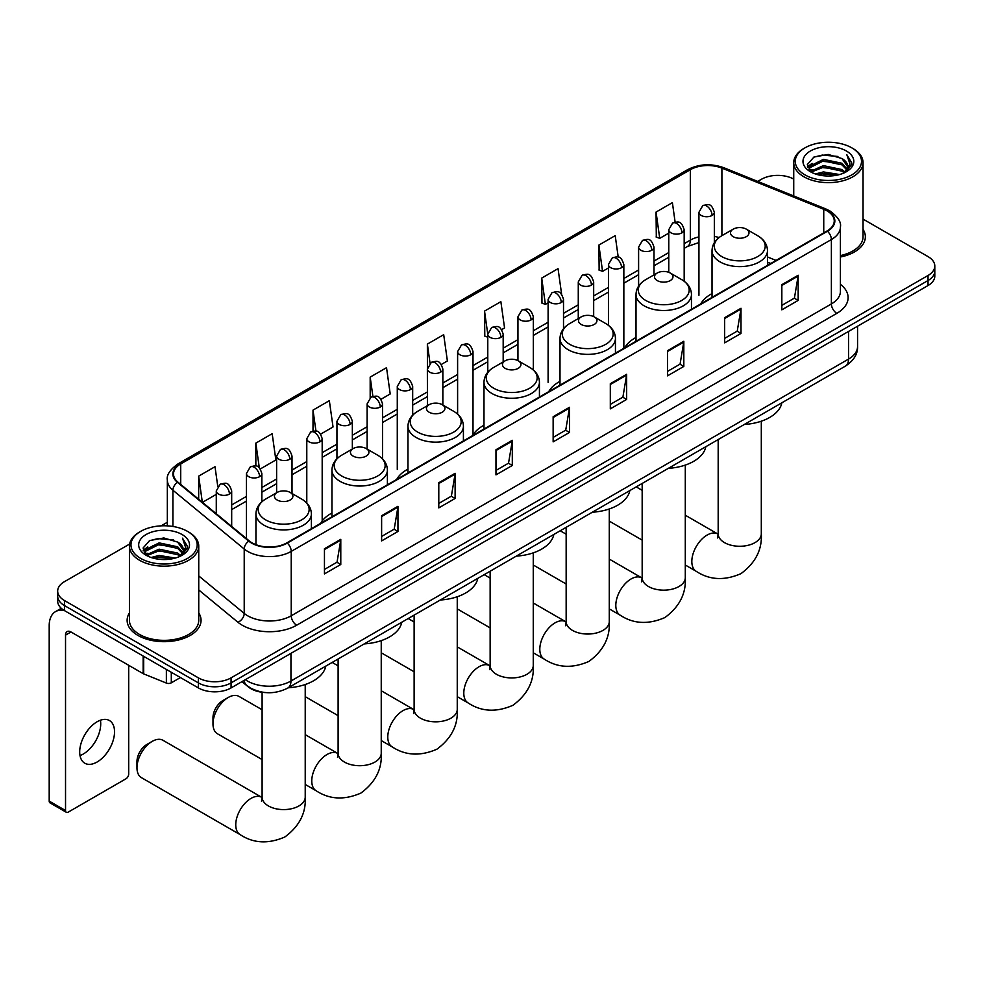 <?xml version="1.0" encoding="UTF-8"?>
<svg xmlns="http://www.w3.org/2000/svg" width="984" height="984" viewBox="0 0 984 984"><rect width="100%" height="100%" fill="white"/><g stroke="black" fill="none" stroke-linecap="round" stroke-linejoin="round"><path stroke-width="1.48" d="M331.952 513.008A40.811 23.567 0 0 0 320.698 523.316M407.966 469.122A40.811 23.567 0 0 0 396.712 479.429M483.98 425.236A40.811 23.567 0 0 0 472.726 435.543M559.994 381.349A40.811 23.567 0 0 0 548.74 391.657M636.008 337.463A40.811 23.567 0 0 0 624.754 347.782M712.022 293.589A40.811 23.567 0 0 0 700.768 303.896M770.607 263.564L767.471 262.298M265.668 692.588A23.099 13.333 180 0 1 248.362 686.93L241.953 681.641M129.63 544.041L64.452 581.667A23.099 13.333 0 0 0 57.675 591.101L57.675 601.163A23.099 13.333 0 0 0 64.452 610.597L198.399 687.927A23.099 13.333 0 0 0 231.068 687.927L928.035 285.532A23.099 13.333 0 0 0 934.8 276.11L934.8 271.08A23.099 13.333 0 0 1 928.035 280.514A23.099 13.333 0 0 0 934.8 271.08L934.8 266.049A23.099 13.333 0 0 0 928.035 256.615L863.042 219.088M57.675 591.101A23.099 13.333 0 0 0 64.452 600.535L198.399 677.865A23.099 13.333 0 0 0 231.068 677.865L231.068 682.896L928.035 280.514L231.068 682.896A23.099 13.333 0 0 1 198.399 682.896A23.099 13.333 0 0 0 231.068 682.896L231.068 687.927M64.452 600.535L64.452 605.566L198.399 682.896L64.452 605.566A23.099 13.333 0 0 1 57.675 596.132A23.099 13.333 0 0 0 64.452 605.566L64.452 610.597M129.433 612.909A36.962 21.341 0 0 0 127.133 620.338A36.962 21.341 0 0 0 137.957 635.43A36.962 21.341 0 0 0 178.239 640.055A36.962 21.341 0 0 0 201.056 620.338A36.962 21.341 0 0 0 198.743 612.909A36.962 21.341 0 0 1 201.056 620.338A36.962 21.341 0 0 1 178.239 640.055A36.962 21.341 0 0 1 137.957 635.43A36.962 21.341 0 0 1 127.133 620.338A36.962 21.341 0 0 1 129.433 612.909M827.027 210.871A24.637 14.231 180 0 1 834.247 220.933A24.637 14.231 180 0 1 827.027 230.994L286.873 542.848A24.637 14.231 180 0 1 249.272 540.942L177.956 482.148A24.637 14.231 180 0 1 173.504 473.993A24.637 14.231 180 0 1 180.724 463.931L690.337 169.703A24.637 14.231 180 0 1 721.899 168.104L823.743 209.285A24.637 14.231 180 0 1 827.027 210.871M827.458 210.625A25.252 14.588 0 0 0 824.088 208.989L722.244 167.821A25.252 14.588 0 0 0 689.907 169.457L180.281 463.673A25.252 14.588 0 0 0 177.452 482.357L248.767 541.151A25.252 14.588 0 0 0 287.316 543.094L827.458 231.24A25.252 14.588 0 0 0 827.458 210.625M324.449 548.752L324.449 573.906L340.784 564.472L340.784 539.33L324.449 548.752M324.449 569.441L337.032 562.184L340.722 540.167A6.162 3.555 -120 0 0 340.784 539.33M336.922 562.245L340.784 564.472M381.62 515.751L381.62 540.905L397.954 531.471L397.954 506.317L381.62 515.751M381.62 536.44L394.203 529.171L397.893 507.154A6.162 3.555 -120 0 0 397.954 506.317M394.092 529.232L397.954 531.471M438.79 482.738L438.79 507.892L455.125 498.457L455.125 473.304L438.79 482.738M438.79 503.427L451.373 496.17L455.063 474.14A6.162 3.555 -120 0 0 455.125 473.304M451.262 496.231L455.125 498.457M495.973 449.737L495.973 474.878L512.307 465.457L512.307 440.303L495.973 449.737M495.973 470.426L508.543 463.156L512.233 441.139A6.162 3.555 -120 0 0 512.307 440.303M508.433 463.218L512.307 465.457M781.837 284.683L781.837 309.837L798.172 300.403L798.172 275.262L781.837 284.683M781.837 305.372L794.42 298.115L798.098 276.098A6.162 3.555 -120 0 0 798.172 275.262M794.309 298.177L798.172 300.403M724.654 317.697L724.654 342.85L741.001 333.416L741.001 308.263L724.654 317.697M724.654 338.385L737.237 331.116L740.927 309.099A6.162 3.555 -120 0 0 741.001 308.263M737.127 331.19L741.001 333.416M667.484 350.71L667.484 375.851L683.819 366.429L683.819 341.276L667.484 350.71M667.484 371.398L680.067 364.129L683.757 342.112A6.162 3.555 -120 0 0 683.819 341.276M679.956 364.191L683.819 366.429M610.314 383.711L610.314 408.864L626.648 399.43L626.648 374.289L610.314 383.711M610.314 404.399L622.897 397.142L626.587 375.113A6.162 3.555 -120 0 0 626.648 374.289M622.786 397.204L626.648 399.43M553.143 416.724L553.143 441.877L569.478 432.443L569.478 407.29L553.143 416.724M553.143 437.413L565.726 430.143L569.404 408.126A6.162 3.555 -120 0 0 569.478 407.29M565.615 430.217L569.478 432.443M840.41 256.996A36.962 21.341 0 0 0 865.354 236.812A36.962 21.341 0 0 0 863.042 229.383A36.962 21.341 0 0 1 865.354 236.812A36.962 21.341 0 0 1 840.41 256.996M231.068 677.865L928.035 275.483A23.099 13.333 0 0 0 934.8 266.049M793.731 179.088A23.099 13.333 0 0 0 761.419 179.285L757.729 181.413M167.342 522.27L161.13 525.85M320.673 434.104L333.035 426.97L329.345 400.685L313.01 410.119L313.01 431.14M260.342 468.938L275.864 459.971L272.174 433.698L255.84 443.132L255.84 466.01M217.772 486.403L215.004 466.711L198.67 476.133L198.67 499.22M501.668 329.615L504.558 327.943L500.868 301.67L484.534 311.092L484.792 336.097M561.643 294.351L558.039 268.657L541.704 278.091L541.975 303.084M618.223 257.119L615.209 235.643L598.875 245.077L599.145 270.071M675.122 222.126L672.392 202.642L656.057 212.064L656.316 237.07M381.005 399.283L390.205 393.957L386.527 367.684L370.181 377.118L370.181 397.708M441.336 364.449L447.388 360.956L443.698 334.671L427.363 344.105L427.45 369.209M427.45 405.666L427.363 369M427.363 344.105L430.045 363.256M487.781 337.204L484.534 335.999M484.534 311.092L487.781 334.216A7.7 4.44 0 0 0 490.032 337.34A7.7 4.44 0 0 0 500.918 337.34A7.7 4.44 0 0 0 503.181 334.203C500.057 324.326 497.018 326.294 491.631 327.537A7.7 4.44 60 0 1 495.481 327.918A7.7 4.44 -120 0 1 500.918 337.34M541.704 278.091L545.394 304.363L548.113 302.801M545.394 304.363L541.704 302.986M598.875 245.077L602.565 271.35L608.444 267.968M602.565 271.35L598.875 269.973M656.057 212.064L659.735 238.349L668.776 233.134M659.735 238.349L656.057 236.972M370.181 377.118L372.899 396.404M313.01 410.119L315.962 431.14M255.84 443.132L259.309 467.806M202.458 502.357L216.283 494.374M198.67 476.133L202.335 502.246M804.974 174.881A33.112 19.114 0 0 0 851.8 174.881A33.112 19.114 0 0 0 851.8 147.846L852.894 148.473A34.649 20.012 0 0 1 863.042 162.618A34.649 20.012 0 0 1 841.652 181.105A34.649 20.012 0 0 1 803.891 176.763A34.649 20.012 0 0 1 793.731 162.618A34.649 20.012 0 0 1 803.891 148.473L804.974 147.846A33.112 19.114 0 0 0 804.974 174.881M840.41 255.582A34.649 20.012 0 0 0 863.042 236.812L863.042 162.618M815.416 173.971L823.411 171.929L839.61 174.525M817.704 174.672L823.411 173.504L837.236 175.115M810.435 171.4L823.411 165.644L841.996 169.568L844.998 172.052M811.234 172.065L823.411 167.218L841.996 171.142L844.161 172.79M809.365 170.343L809.795 166.161L823.411 159.359L841.996 163.282L847.089 169.051M809.192 169.58L809.795 167.735L823.411 160.921L841.996 164.857L846.732 169.802M843.964 172.95A19.25 11.119 0 0 0 847.642 166.419A19.25 11.119 0 0 0 841.996 158.559L847.63 166.8M846.363 150.982A25.412 14.674 0 0 0 810.472 150.958A25.412 14.674 0 0 0 810.312 171.671A25.412 14.674 0 0 0 810.422 171.733A25.412 14.674 0 0 0 846.474 171.671A25.412 14.674 0 0 0 846.363 150.982M841.996 158.559L828.171 154.439L813.952 157.046L807.36 164.5L811.739 172.434M845.539 172.188L851.689 164.389L851.812 163L846.806 154.648L849.955 164.008L844.174 172.864M852.894 148.473L851.8 147.846A33.112 19.114 0 0 0 804.974 147.846M846.806 154.648L851.8 163.319M813.62 157.219L822.329 155.066L837.925 156.468M807.618 167.329L810.459 165.103M816.708 162.446L822.329 161.351L837.372 162.581M816.708 168.731L822.329 167.637L837.372 168.879M817.864 174.709L822.329 173.922L837.212 175.115M807.458 166.714L812.12 163.393M809.93 170.945L812.12 169.691M733.215 236.689A9.237 5.338 0 0 0 746.278 236.689A9.237 5.338 0 0 0 746.278 229.137L757.754 235.766A25.461 14.698 0 0 1 757.754 256.553A25.461 14.698 0 0 1 721.739 256.553A25.461 14.698 0 0 1 721.739 235.766C715.466 239.493 712.231 244.438 712.022 250.6A27.724 16.002 0 0 0 720.14 261.928A27.724 16.002 0 0 0 750.349 265.397A27.724 16.002 0 0 0 767.471 250.6C767.262 244.438 764.027 239.493 757.754 235.766L746.278 229.137A9.237 5.338 0 0 0 733.215 229.137A9.237 5.338 0 0 0 733.215 236.689M744.347 424.461A42.349 24.452 0 0 0 781.849 402.813M657.201 280.575A9.237 5.338 0 0 0 670.264 280.575A9.237 5.338 0 0 0 670.264 273.023L681.74 279.653A25.461 14.698 0 0 1 681.74 300.44A25.461 14.698 0 0 1 645.725 300.44A25.461 14.698 0 0 1 645.725 279.653C639.452 283.38 636.217 288.324 636.008 294.487A27.724 16.002 0 0 0 644.126 305.815A27.724 16.002 0 0 0 674.335 309.284A27.724 16.002 0 0 0 691.457 294.487C691.248 288.324 688.013 283.38 681.74 279.653L670.264 273.023A9.237 5.338 0 0 0 657.201 273.023A9.237 5.338 0 0 0 657.201 280.575M668.333 468.347A42.349 24.452 0 0 0 705.836 446.699M581.187 324.449A9.237 5.338 0 0 0 594.25 324.449A9.237 5.338 0 0 0 594.25 316.909L605.726 323.539A25.461 14.698 0 0 1 605.726 344.326A25.461 14.698 0 0 1 569.711 344.326A25.461 14.698 0 0 1 569.711 323.539C563.438 327.254 560.203 332.211 559.994 338.373A27.724 16.002 0 0 0 568.112 349.689A27.724 16.002 0 0 0 598.321 353.17A27.724 16.002 0 0 0 615.443 338.373C615.234 332.211 611.999 327.254 605.726 323.539L594.25 316.909A9.237 5.338 0 0 0 581.187 316.909A9.237 5.338 0 0 0 581.187 324.449M592.319 512.233A42.349 24.452 0 0 0 629.821 490.586M505.173 368.336A9.237 5.338 0 0 0 518.236 368.336A9.237 5.338 0 0 0 518.236 360.796L529.712 367.426A25.461 14.698 0 0 1 529.712 388.213A25.461 14.698 0 0 1 493.697 388.213A25.461 14.698 0 0 1 493.697 367.426C487.424 371.14 484.189 376.097 483.98 382.259A27.724 16.002 0 0 0 492.098 393.575A27.724 16.002 0 0 0 522.307 397.044A27.724 16.002 0 0 0 539.429 382.259C539.22 376.097 535.985 371.14 529.712 367.426L518.236 360.796A9.237 5.338 0 0 0 505.173 360.796A9.237 5.338 0 0 0 505.173 368.336M516.305 556.12A42.349 24.452 0 0 0 553.808 534.472M429.159 412.222A9.237 5.338 0 0 0 442.222 412.222A9.237 5.338 0 0 0 442.222 404.682L453.698 411.312A25.461 14.698 0 0 1 453.698 432.099A25.461 14.698 0 0 1 417.683 432.099A25.461 14.698 0 0 1 417.683 411.312C411.41 415.027 408.175 419.983 407.966 426.146A27.724 16.002 0 0 0 416.084 437.462A27.724 16.002 0 0 0 446.305 440.93A27.724 16.002 0 0 0 463.415 426.146C463.206 419.983 459.971 415.027 453.698 411.312L442.222 404.682A9.237 5.338 0 0 0 429.159 404.682A9.237 5.338 0 0 0 429.159 412.222M440.291 600.006A42.349 24.452 0 0 0 477.793 578.358M212.987 723.892L212.987 717.607A13.862 8.007 -60 0 1 222.79 700.633L228.239 697.484A21.562 12.448 120 0 0 212.987 723.892A21.562 12.448 120 0 0 217.452 733.769L262.101 759.55M353.145 456.109A9.237 5.338 0 0 0 366.208 456.109A9.237 5.338 0 0 0 366.208 448.569L377.684 455.198A25.461 14.698 0 0 1 377.684 475.985A25.461 14.698 0 0 1 341.669 475.985A25.461 14.698 0 0 1 341.669 455.198C335.396 458.913 332.161 463.87 331.952 470.032A27.724 16.002 0 0 0 340.07 481.348A27.724 16.002 0 0 0 370.291 484.817A27.724 16.002 0 0 0 387.401 470.032C387.192 463.87 383.957 458.913 377.684 455.198L366.208 448.569A9.237 5.338 0 0 0 353.145 448.569A9.237 5.338 0 0 0 353.145 456.109M364.277 643.893A42.349 24.452 0 0 0 401.779 622.245M262.101 709.747L239.014 696.426A21.562 12.448 120 0 0 228.239 697.484L222.79 700.633M136.973 767.778L136.973 761.493A13.862 8.007 -60 0 1 146.776 744.519L152.225 741.37A21.562 12.448 120 0 0 136.973 767.778A21.562 12.448 120 0 0 141.438 777.655L240.219 834.678A21.562 12.448 -60 0 1 236.91 817.396A21.562 12.448 -60 0 1 250.994 798.405A21.562 12.448 -60 0 1 261.781 797.335L262.101 797.52M277.131 499.995A9.237 5.338 0 0 0 290.194 499.995A9.237 5.338 0 0 0 290.194 492.455L301.67 499.072A25.461 14.698 0 0 1 301.67 519.872A25.461 14.698 0 0 1 265.655 519.872A25.461 14.698 0 0 1 265.655 499.072C259.382 502.799 256.147 507.756 255.938 513.919A27.724 16.002 0 0 0 264.056 525.235A27.724 16.002 0 0 0 294.277 528.703A27.724 16.002 0 0 0 311.387 513.919C311.178 507.756 307.943 502.799 301.67 499.072L290.194 492.455A9.237 5.338 0 0 0 277.131 492.455A9.237 5.338 0 0 0 277.131 499.995M288.263 687.779A42.349 24.452 0 0 0 325.766 666.131M261.781 797.335L163 740.312A21.562 12.448 120 0 0 152.225 741.37L146.776 744.519M100.405 720.214A24.637 14.231 -60 0 1 83.296 754.015A24.637 14.231 -60 0 1 80.011 755.552M97.121 761.997A24.637 14.231 120 0 0 113.209 740.288A24.637 14.231 120 0 0 109.433 720.534A24.637 14.231 120 0 0 97.121 721.752A24.637 14.231 120 0 0 81.02 743.474A24.637 14.231 120 0 0 84.796 763.215A24.637 14.231 120 0 0 97.121 761.997M171.302 672.293L171.302 682.822L180.429 677.558M64.181 610.437A30.799 17.786 -120 0 0 55.584 611.581A30.799 17.786 -120 0 0 49.2 625.689L49.2 801.099L65.534 810.533L65.534 635.111A7.7 4.44 60 0 1 67.133 631.593A7.7 4.44 60 0 1 70.983 631.974L143.16 673.646L143.16 656.045M65.534 810.533A3.85 2.226 120 0 0 66.334 812.292L49.999 802.87A3.85 2.226 -60 0 1 49.2 801.099M66.334 812.292A3.85 2.226 120 0 0 68.253 812.107L125.977 778.787A3.85 2.226 120 0 0 128.695 774.064L128.695 665.295M171.302 682.822A3.85 2.226 180 0 1 166.37 683.068L143.676 673.892A3.85 2.226 180 0 1 143.16 673.646M140.675 558.408A33.112 19.114 0 0 0 187.501 558.408A33.112 19.114 0 0 0 187.501 531.372L188.596 532A34.649 20.012 0 0 1 198.743 546.145A34.649 20.012 0 0 1 177.354 564.631A34.649 20.012 0 0 1 139.593 560.29A34.649 20.012 0 0 1 129.433 546.145A34.649 20.012 0 0 1 139.593 532L140.675 531.372A33.112 19.114 0 0 0 140.675 558.408M129.433 546.145L129.433 620.338A34.649 20.012 0 0 0 139.593 634.483A34.649 20.012 0 0 0 177.354 638.825A34.649 20.012 0 0 0 198.743 620.338L198.743 546.145M151.118 557.51L159.113 555.456L175.312 558.051M153.406 558.199L159.113 557.03L172.938 558.641L158.03 557.461L153.565 558.248M146.161 554.914L159.113 549.17L177.698 553.094L180.699 555.579M146.936 555.591L159.113 550.745L177.698 554.668L179.863 556.317M145.066 553.869L145.497 549.699L159.113 542.885L177.698 546.809L182.79 552.577M144.894 553.106L145.497 551.261L159.113 544.459L177.698 548.383L182.434 553.328M179.666 556.477A19.25 11.119 0 0 0 183.344 549.958A19.25 11.119 0 0 0 177.698 542.098L183.332 550.327M182.065 534.521A25.412 14.674 0 0 0 146.173 534.484A25.412 14.674 0 0 0 146.013 555.197A25.412 14.674 0 0 0 146.124 555.259A25.412 14.674 0 0 0 182.175 555.197A25.412 14.674 0 0 0 182.065 534.521M177.698 542.098L163.873 537.965L149.654 540.573L143.074 548.027L147.44 555.96M181.253 555.714L187.391 547.928L187.513 546.526L182.507 538.174L185.656 547.534L179.875 556.39M188.596 532L187.501 531.372A33.112 19.114 0 0 0 140.675 531.372M182.507 538.174L187.501 546.846M149.322 540.745L158.03 538.592L173.627 539.995M143.32 550.856L146.161 548.629M152.409 545.972L158.03 544.878L173.073 546.12M152.409 552.258L158.03 551.163L173.073 552.405M143.16 550.24L147.821 546.932M145.632 554.472L147.821 553.217M245.336 679.698A30.799 17.786 0 0 0 247.402 681.014A30.799 17.786 0 0 0 290.957 681.014L848.54 359.099A30.799 17.786 0 0 0 857.556 346.528C857.777 354.166 853.718 360.71 845.342 366.146L287.771 688.062A15.4 8.893 60 0 0 290.957 681.014L290.957 653.351M848.54 331.436L848.54 359.099A15.4 8.893 60 0 1 845.342 366.146M244.081 680.411A15.4 10.295 129.5 0 0 246.763 685.418L242.089 681.568M928.035 285.532L928.035 275.483M198.399 687.927L198.399 677.865M840.41 284.302A38.499 22.226 180 0 1 836.831 313.355L296.676 625.209A7.7 4.44 60 0 1 291.227 615.787L831.382 303.933A30.799 17.786 0 0 0 840.41 291.35L840.41 226.972A30.799 17.786 180 0 1 831.382 239.542A7.7 4.44 -120 0 0 827.458 231.24M296.676 625.209A38.499 22.226 180 0 1 242.224 625.209A38.499 22.226 180 0 1 237.919 622.245L198.743 589.945M248.767 541.151A7.7 5.154 129.5 0 0 244.216 549.023L244.216 613.401A30.799 17.786 0 0 0 247.673 615.787A30.799 17.786 0 0 0 291.227 615.787L291.227 551.397A30.799 17.786 180 0 1 244.216 549.023L172.913 490.229A30.799 17.786 180 0 1 167.342 480.02L167.342 525.862M840.41 226.972C841.431 222.163 837.888 216.787 829.795 210.871L825.736 208.903A7.7 3.604 112 0 0 824.088 208.989M825.736 208.903L723.892 167.735C711.137 163.221 699.034 163.873 687.57 169.703A7.7 4.44 60 0 1 689.907 169.457M180.281 463.673A7.7 4.44 -120 0 0 177.956 463.919C169.961 469.675 166.419 475.038 167.342 480.02M177.452 482.357A7.7 5.154 129.5 0 0 172.913 490.229L172.913 526.465M723.892 167.735A7.7 3.604 112 0 0 722.244 167.821M287.316 543.094A7.7 4.44 60 0 1 291.227 551.397L831.382 239.542L831.382 303.933A7.7 4.44 60 0 0 836.831 313.355M198.743 575.911L244.216 613.401A7.7 5.154 -50.5 0 1 237.919 622.245M180.724 463.931L180.724 484.423M823.743 209.285L823.743 232.888M721.899 168.104L721.899 235.668M776.056 260.428L767.471 256.947M719.07 237.538A24.637 14.231 0 0 0 714.335 236.468M698.935 236.898A24.637 14.231 0 0 0 690.337 240.121L684.175 243.688M690.337 169.703L690.337 240.121A13.862 8.007 60 0 1 687.472 246.467L684.175 248.374M668.776 252.568L654.003 261.092M638.604 269.985L623.844 278.509M608.444 287.402L593.672 295.926M578.272 304.819L563.512 313.342M548.113 322.235L533.34 330.759M517.941 339.652L503.181 348.176M487.781 357.069L473.009 365.593M457.609 374.486L442.849 383.01M427.45 391.903L412.677 400.427M397.278 409.319L382.518 417.843M367.118 426.736L352.346 435.26M336.946 444.153L322.186 452.677M306.787 461.57L292.014 470.094M276.615 478.987L261.855 487.511M246.455 496.403L231.683 504.927M553.143 417.523L569.404 408.126M610.314 384.51L626.587 375.113M667.484 351.497L683.757 342.112M724.654 318.496L740.927 309.099M781.837 285.483L798.098 276.098M495.973 450.524L512.233 441.139M438.79 483.538L455.063 474.14M381.62 516.551L397.893 507.154M324.449 549.552L340.722 540.167M761.309 421.201L761.309 533.832A21.562 12.448 180 0 1 754.986 542.627A21.562 12.448 180 0 1 724.495 542.627A21.562 12.448 180 0 1 718.185 533.832L717.607 537.965M761.309 533.832C762.231 549.662 755.454 562.934 740.952 573.647C724.433 580.843 709.55 580.08 696.291 571.36A21.562 12.448 -60 0 1 692.982 554.09A21.562 12.448 -60 0 1 707.078 535.087A21.562 12.448 -60 0 1 717.853 534.017L718.185 534.201M685.294 465.088L685.294 577.719A21.562 12.448 180 0 1 678.972 586.513A21.562 12.448 180 0 1 648.481 586.513A21.562 12.448 180 0 1 642.171 577.719L641.593 581.851M685.294 577.719C686.217 593.549 679.44 606.821 664.938 617.534C648.419 624.729 633.536 623.967 620.277 615.246A21.562 12.448 -60 0 1 616.968 597.977A21.562 12.448 -60 0 1 631.064 578.973A21.562 12.448 -60 0 1 641.839 577.903L642.171 578.088M609.281 508.974L609.281 621.605A21.562 12.448 180 0 1 602.958 630.4A21.562 12.448 180 0 1 572.467 630.4A21.562 12.448 180 0 1 566.157 621.605L565.579 625.738M609.281 621.605C610.203 637.435 603.426 650.707 588.924 661.42C572.405 668.616 557.522 667.853 544.263 659.132A21.562 12.448 -60 0 1 540.966 641.863A21.562 12.448 -60 0 1 555.05 622.86A21.562 12.448 -60 0 1 565.825 621.79L566.157 621.974M533.266 552.86L533.266 665.491A21.562 12.448 180 0 1 526.944 674.286A21.562 12.448 180 0 1 496.453 674.286A21.562 12.448 180 0 1 490.143 665.491L489.565 669.624M533.266 665.491C534.201 681.322 527.412 694.593 512.91 705.307C496.391 712.502 481.508 711.739 468.249 703.019A21.562 12.448 -60 0 1 464.952 685.75A21.562 12.448 -60 0 1 479.036 666.746A21.562 12.448 -60 0 1 489.811 665.676L490.143 665.861M457.252 596.747L457.252 709.378A21.562 12.448 180 0 1 450.943 718.172A21.562 12.448 180 0 1 420.439 718.172A21.562 12.448 180 0 1 414.129 709.378L413.551 713.511M457.252 709.378C458.187 725.208 451.398 738.48 436.908 749.193C420.377 756.389 405.494 755.626 392.235 746.905A21.562 12.448 -60 0 1 388.938 729.636A21.562 12.448 -60 0 1 403.022 710.632A21.562 12.448 -60 0 1 413.797 709.562L414.129 709.747M381.238 640.633L381.238 753.252A21.562 12.448 180 0 1 374.929 762.059A21.562 12.448 180 0 1 344.437 762.059A21.562 12.448 180 0 1 338.115 753.252L337.537 757.397M381.238 753.252C382.173 769.094 375.384 782.366 360.894 793.079C344.363 800.275 329.48 799.512 316.221 790.792A21.562 12.448 -60 0 1 312.924 773.51A21.562 12.448 -60 0 1 327.008 754.519A21.562 12.448 -60 0 1 337.783 753.449L338.115 753.633M305.224 684.52L305.224 797.138A21.562 12.448 180 0 1 298.915 805.945A21.562 12.448 180 0 1 268.423 805.945A21.562 12.448 180 0 1 262.101 797.138L261.523 801.271M712.084 215.435A7.7 4.44 0 0 0 714.335 212.286C711.211 202.409 708.173 204.377 702.785 205.619A7.7 4.44 60 0 1 706.635 206A7.7 4.44 -120 0 1 712.084 215.435A7.7 4.44 0 0 1 701.198 215.435A7.7 4.44 0 0 1 698.935 212.286L702.785 205.619M681.912 232.851A7.7 4.44 0 0 0 684.175 229.702C681.051 219.826 678.013 221.794 672.625 223.036A7.7 4.44 60 0 1 676.475 223.417A7.7 4.44 -120 0 1 681.912 232.851A7.7 4.44 0 0 1 671.026 232.851A7.7 4.44 0 0 1 668.776 229.702L672.625 223.036M651.752 250.268A7.7 4.44 0 0 0 654.003 247.119C650.879 237.242 647.841 239.21 642.454 240.453A7.7 4.44 60 0 1 646.304 240.834A7.7 4.44 -120 0 1 651.752 250.268A7.7 4.44 0 0 1 640.867 250.268A7.7 4.44 0 0 1 638.604 247.119L642.454 240.453M621.581 267.685A7.7 4.44 0 0 0 623.844 264.536C620.719 254.659 617.681 256.627 612.294 257.87A7.7 4.44 60 0 1 616.144 258.251A7.7 4.44 -120 0 1 621.581 267.685A7.7 4.44 0 0 1 610.695 267.685A7.7 4.44 0 0 1 608.444 264.536L612.294 257.87M591.421 285.102A7.7 4.44 0 0 0 593.672 281.953C590.548 272.076 587.51 274.044 582.122 275.286A7.7 4.44 60 0 1 585.972 275.668A7.7 4.44 -120 0 1 591.421 285.102A7.7 4.44 0 0 1 580.535 285.102A7.7 4.44 0 0 1 578.272 281.953L582.122 275.286M561.249 302.518A7.7 4.44 0 0 0 563.512 299.37C560.388 289.493 557.35 291.461 551.962 292.703A7.7 4.44 60 0 1 555.812 293.084A7.7 4.44 -120 0 1 561.249 302.518A7.7 4.44 0 0 1 550.363 302.518A7.7 4.44 0 0 1 548.113 299.37L551.962 292.703M531.089 319.923A7.7 4.44 0 0 0 533.34 316.786C530.216 306.91 527.178 308.878 521.791 310.12A7.7 4.44 60 0 1 525.64 310.501A7.7 4.44 -120 0 1 531.089 319.923A7.7 4.44 0 0 1 520.204 319.923A7.7 4.44 0 0 1 517.941 316.786L521.791 310.12M470.758 354.757A7.7 4.44 0 0 0 473.009 351.62C469.885 341.743 466.846 343.711 461.459 344.953A7.7 4.44 60 0 1 465.309 345.335A7.7 4.44 -120 0 1 470.758 354.757A7.7 4.44 0 0 1 459.872 354.757A7.7 4.44 0 0 1 457.609 351.62L461.459 344.953M440.586 372.173A7.7 4.44 0 0 0 442.849 369.037C439.725 359.16 436.687 361.128 431.299 362.37A7.7 4.44 60 0 1 435.149 362.752A7.7 4.44 -120 0 1 440.586 372.173A7.7 4.44 0 0 1 429.701 372.173A7.7 4.44 0 0 1 427.45 369.037L431.299 362.37M410.426 389.59A7.7 4.44 0 0 0 412.677 386.454C409.553 376.577 406.515 378.545 401.128 379.775A7.7 4.44 60 0 1 404.978 380.156A7.7 4.44 -120 0 1 410.426 389.59A7.7 4.44 0 0 1 399.541 389.59A7.7 4.44 0 0 1 397.278 386.454L401.128 379.775M380.254 407.007A7.7 4.44 0 0 0 382.518 403.871C379.393 393.994 376.355 395.949 370.968 397.192A7.7 4.44 60 0 1 374.818 397.573A7.7 4.44 -120 0 1 380.254 407.007A7.7 4.44 0 0 1 369.369 407.007A7.7 4.44 0 0 1 367.118 403.871L370.968 397.192M350.095 424.424A7.7 4.44 0 0 0 352.346 421.275C349.222 411.398 346.183 413.366 340.796 414.608A7.7 4.44 60 0 1 344.646 414.99A7.7 4.44 -120 0 1 350.095 424.424A7.7 4.44 0 0 1 339.209 424.424A7.7 4.44 0 0 1 336.946 421.275L340.796 414.608M319.923 441.841A7.7 4.44 0 0 0 322.186 438.692C319.062 428.815 316.024 430.783 310.637 432.025A7.7 4.44 60 0 1 314.486 432.406A7.7 4.44 -120 0 1 319.923 441.841A7.7 4.44 0 0 1 309.038 441.841A7.7 4.44 0 0 1 306.787 438.692L310.637 432.025M289.763 459.257A7.7 4.44 0 0 0 292.014 456.109C288.89 446.232 285.852 448.2 280.465 449.442A7.7 4.44 60 0 1 284.315 449.823A7.7 4.44 -120 0 1 289.763 459.257A7.7 4.44 0 0 1 278.878 459.257A7.7 4.44 0 0 1 276.615 456.109L280.465 449.442M259.591 476.674A7.7 4.44 0 0 0 261.855 473.525C258.731 463.648 255.692 465.617 250.305 466.859A7.7 4.44 60 0 1 254.155 467.24A7.7 4.44 -120 0 1 259.591 476.674A7.7 4.44 0 0 1 248.706 476.674A7.7 4.44 0 0 1 246.455 473.525L250.305 466.859M229.432 494.091A7.7 4.44 0 0 0 231.683 490.942C228.559 481.065 225.52 483.033 220.133 484.276A7.7 4.44 60 0 1 223.983 484.657A7.7 4.44 -120 0 1 229.432 494.091A7.7 4.44 0 0 1 218.546 494.091A7.7 4.44 0 0 1 216.283 490.942L220.133 484.276M65.534 635.111L70.983 631.974M143.676 656.34L143.676 673.892M166.37 683.068L166.37 669.44M287.771 688.062C275.372 694.286 262.986 694.286 250.588 688.062L246.763 685.418M857.556 346.528L857.556 326.233M687.57 169.703L177.956 463.919M698.935 242.568L687.472 246.467M668.776 257.267L654.003 265.791M638.604 274.684L623.844 283.207M608.444 292.088L593.672 300.612M578.272 309.505L563.512 318.029M548.113 326.922L533.34 335.446M517.941 344.338L503.181 352.862M487.781 361.755L473.009 370.279M457.609 379.172L442.849 387.696M427.45 396.589L412.677 405.113M397.278 414.006L382.518 422.53M367.118 431.423L352.346 439.946M336.946 448.839L322.186 457.363M306.787 466.256L292.014 474.78M276.615 483.673L261.855 492.197M246.455 501.09L231.683 509.614M770.779 263.466L767.471 262.138M809.143 170.072L809.143 168.793M793.731 195.964L793.731 162.618M696.291 571.36L685.294 565.013M642.171 540.118L609.281 521.126M767.471 265.385L767.471 250.6M712.022 297.389L712.022 250.6M733.215 229.137L721.739 235.766M717.853 534.017L685.294 515.222M642.171 490.327L636.217 486.883M718.185 439.565L718.185 533.832M620.277 615.246L609.281 608.899M566.157 584.004L533.266 565.013M691.457 309.271L691.457 294.487M636.008 341.276L636.008 294.487M657.201 273.023L645.725 279.653M641.839 577.903L609.281 559.109M566.157 534.214L560.203 530.77M642.171 483.452L642.171 577.719M544.263 659.132L533.266 652.786M490.143 627.89L457.252 608.899M615.443 353.158L615.443 338.373M559.994 385.162L559.994 338.373M581.187 316.909L569.711 323.539M565.825 621.79L533.266 602.995M490.143 578.1L484.189 574.656M566.157 527.338L566.157 621.605M468.249 703.019L457.252 696.672M414.129 671.777L381.238 652.786M539.429 397.044L539.429 382.259M483.98 429.049L483.98 382.259M505.173 360.796L493.697 367.426M489.811 665.676L457.252 646.882M414.129 621.974L408.175 618.542M490.143 571.224L490.143 665.491M392.235 746.905L381.238 740.558M338.115 715.663L305.224 696.672M463.415 440.93L463.415 426.146M407.966 472.935L407.966 426.146M429.159 404.682L417.683 411.312M413.797 709.562L381.238 690.768M338.115 665.861L332.174 662.429M414.129 615.111L414.129 709.378M316.221 790.792L305.224 784.445M387.401 484.817L387.401 470.032M331.952 516.821L331.952 470.032M353.145 448.569L341.669 455.198M337.783 753.449L305.224 734.654M338.115 658.997L338.115 753.252M305.224 797.138C306.159 812.981 299.37 826.252 284.88 836.966C268.349 844.161 253.466 843.399 240.219 834.678M311.387 528.691L311.387 513.919M255.938 544.681L255.938 513.919M277.131 492.455L265.655 499.072M262.101 692.281L262.101 797.138M714.335 242.667L714.335 212.286M698.935 295.286L698.935 212.286M684.175 281.252L684.175 229.702M668.776 272.322L668.776 229.702M654.003 274.868L654.003 247.119M638.604 286.123L638.604 247.119M623.844 347.536L623.844 264.536M608.444 325.347L608.444 264.536M593.672 316.602L593.672 281.953M578.272 318.595L578.272 281.953M563.512 328.742L563.512 299.37M548.113 382.358L548.113 299.37M533.34 369.984L533.34 316.786M517.941 360.636L517.941 316.786M503.181 361.952L503.181 334.203M487.781 372.284L487.781 334.203L491.631 327.537M473.009 434.608L473.009 351.62M457.609 414.104L457.609 351.62M442.849 405.039L442.849 369.037M412.677 415.15L412.677 386.454M397.278 469.442L397.278 386.454M382.518 458.864L382.518 403.871M367.118 449.085L367.118 403.871M352.346 449.024L352.346 421.275M336.946 458.753L336.946 421.275M322.186 520.991L322.186 438.692M306.787 503.033L306.787 438.692M292.014 493.501L292.014 456.109M276.615 492.75L276.615 456.109M261.855 501.791L261.855 473.525M246.455 538.629L246.455 473.525M231.683 526.452L231.683 490.942M216.283 513.759L216.283 490.942M55.584 611.581L61.266 608.297M144.845 553.598L144.845 552.319"/></g></svg>
